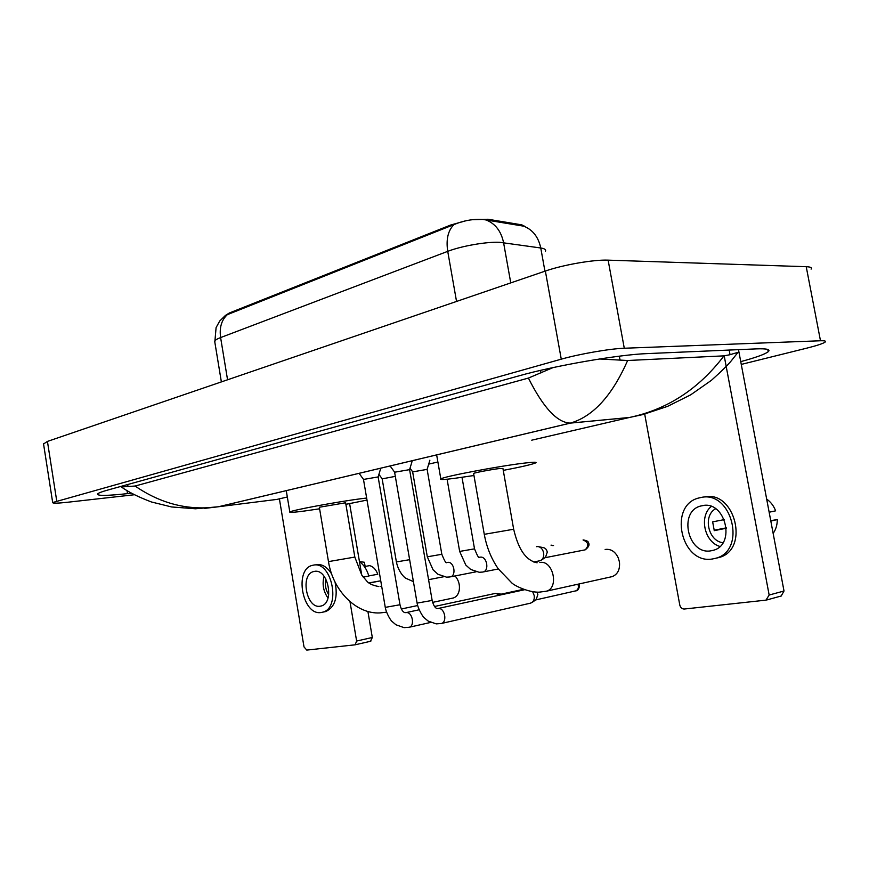<?xml version="1.0" encoding="UTF-8"?>
<svg xmlns="http://www.w3.org/2000/svg" width="869" height="869" viewBox="0 0 869 869"><rect width="100%" height="100%" fill="white"/><g stroke="black" fill="none" stroke-linecap="round" stroke-linejoin="round"><path stroke-width="1.3" d="M525.213 226.57L521.791 224.854L488.052 219.26L472.139 219.727M466.034 220.737L450.739 225.006L229.394 312.97L225.419 315.425M545.471 251.26C546.177 249.664 544.602 248.577 540.757 247.991C538.432 237.031 532.762 229.764 523.746 226.179L483.207 219.499C473.475 218.814 463.731 220.509 453.976 224.582L225.429 315.425L219.748 320.976L216.088 327.602L214.828 342.114M738.487 349.653L784.012 591.007L781.188 595.993M644.689 414.089L679.775 604.998C680.481 607.659 681.969 608.995 684.251 609.028L765.98 600.131L769.152 595.026L724.203 355.845M710.907 550.827L713.34 550.283C736.152 544.646 725.322 500.403 702.521 505.617L700.849 505.986C678.048 511.244 687.803 555.15 710.907 550.827M773.138 533.403C775.93 529.449 777.31 524.833 777.277 519.564L770.738 520.661M701.011 497.492L698.937 497.959C667.913 505.03 680.927 564.644 712.428 558.984L715.926 558.213C746.949 550.446 731.948 490.192 701.011 497.492M726.343 527.852L714.112 530.22M766.664 499.078C770.738 501.945 773.725 505.856 775.626 510.831L769.152 512.232M715.817 558.246L719 557.518C750.001 549.762 735.022 489.671 704.118 496.97M770.814 521.074L777.277 519.564M715.643 508.745C702.608 515.599 708.137 541.322 722.997 542.701M724.301 519.608L712.645 521.856L714.285 530.655L726.375 528.222M711.276 506.475C698.85 516.284 704.39 542.104 719.912 546.449M610.983 576.886L612.211 576.614C617.696 574.376 620.108 569.532 619.456 562.069L618.348 558.05C615.458 551.869 611.309 548.98 605.899 549.371L605.139 549.523M537.129 562.808C524.887 560.201 518.043 547.731 513.666 529.243L502.923 468.467L499.154 468.576C491.333 469.51 474.398 472.725 473.594 473.431L473.616 473.594M473.953 475.517L454.063 478.417C443.961 479.677 439.551 479.851 440.822 478.917C442.929 476.723 498.98 466.056 524.126 463.134C533.37 462.026 537.248 461.939 535.771 462.851C532.393 464.361 521.552 466.881 503.26 470.39M378.873 586.564C372.616 585.413 368.543 583.523 366.642 580.905L361.776 575.082L354.824 557.072L345.623 502.771L319.347 507.246M319.607 508.799L305.149 510.918C294.135 512.395 289.029 512.753 289.822 511.993C290.985 510.407 336.759 501.847 361.026 498.73L366.653 498.035M367 500.088L345.895 504.324M452.521 598.154L453.401 597.97C456.344 596.992 458.278 594.526 459.18 590.562C460.005 585.467 458.897 580.916 455.856 576.907L454.987 575.962M390.105 465.969L394.591 472.117L417.098 603.097L432.154 600.436L409.592 469.64L394.613 472.215M532.719 591.854L534.174 595.482C534.62 598.698 533.838 601.066 531.839 602.586L530.22 603.227M536.977 592.191L537.846 594.515L536.162 599.632L531.839 602.586M359.093 473.333L363.47 479.351L385.271 607.377L399.99 604.748L378.134 476.929L363.481 479.438M434.576 606.475L495.612 593.353L499.773 595.124M497.264 593.494L502.825 594.461M536.51 546.688L537.748 546.536C540.746 546.938 542.712 549.045 543.636 552.869C544.081 556.193 543.244 558.648 541.137 560.223L539.334 560.874M539.128 546.807L543.038 547.568C545.211 547.85 546.623 549.371 547.285 552.119L545.482 557.398L541.137 560.223M446.72 562.417C446.221 563.807 444.591 561.102 441.832 554.303L427.124 469.379L412.656 471.878M395.319 476.364L382.175 478.862M349.62 503.629L361.721 574.996M367.902 611.461L372.312 637.488L370.542 641.268M279.438 499.099L304.009 646.905L306.768 650.088L355.139 644.809L356.627 641.04L349.979 601.641M320.172 606.204L321.106 606.008C334.934 603.129 328.058 568.098 314.35 571.411L313.709 571.552C299.924 574.311 306.344 608.984 320.172 606.204M370.042 583.61L369.998 582.925L380.741 580.785L369.021 582.893M368.793 575.919L377.787 574.246C375.929 569.423 373.214 566.545 369.618 565.632L364.393 566.566M324.3 611.852L325.734 611.559C334.989 607.181 338.084 597.329 335.032 582.002M313.296 565.165L312.503 565.339C293.765 569.065 302.401 616.121 321.215 612.482L322.562 612.2C341.387 608.246 331.915 560.527 313.296 565.165M359.451 561.624C363.796 564.731 366.924 569.543 368.836 576.06L363.22 577.103M364.361 566.523L365.121 566.382L364.415 562.265L359.44 561.58M331.686 574.04C327.298 567.044 322.225 563.905 316.479 564.622M369.26 583.066L369.998 582.925M325.886 579.069C324.702 584.696 325.647 589.932 328.721 594.776M324.072 576.266C322.019 584.153 323.333 591.409 328.015 598.057M43.559 443.961L47.437 441.419L545.363 271.052C563.112 264.839 593.831 259.505 608.126 260.146L806.226 266.707C810.56 266.881 812.178 267.685 811.103 269.118M134.293 494.754L67.728 502.239C57.56 503.347 52.542 503.444 52.683 502.532L561.265 359.169C579.275 354.02 610.125 348.665 624.279 348.241L820.488 340.767C824.768 340.626 826.321 341.061 825.159 342.06C823.073 343.57 816.882 345.623 806.562 348.208L741.268 364.415M740.746 361.634C755.78 357.561 764.937 354.259 768.207 351.739C770.792 349.447 766.849 348.491 756.367 348.882L647.112 353.607C619.021 354.552 554.726 365.697 519.26 375.766L107.321 490.181C101.499 491.8 98.24 493.081 97.556 494.005C97.176 495.96 107.159 495.83 127.493 493.625L131.382 493.19M645.232 413.937L629.525 417.457C667.414 409.44 698.893 388.91 723.975 355.856L730.047 354.715C736.391 352.673 738.846 352.141 737.39 353.118L731.437 360.635C728.005 364.882 721.324 371.443 711.418 380.318L690.649 394.863L667.555 406.377L642.788 414.589L629.601 417.446M122.562 487.781L121.367 486.966L135.097 486.032C161.037 503.901 188.779 510.82 218.315 506.768L204.291 508.43M723.975 355.856L627.624 360.505C612.211 395.536 593.212 416.381 570.607 423.04L570.292 423.094C557.214 422.671 543.255 407.659 528.417 378.069L135.097 486.032M528.417 378.069L553.042 367.587M599.512 358.984L627.624 360.505M488.052 219.26L488.248 220.357M521.791 224.854L521.987 225.918M229.394 312.97L229.514 313.72M450.739 225.006L450.892 225.886M544.939 271.193L540.757 247.991L499.697 242.31C486.749 241.604 461.428 246.003 447.731 251.347C445.938 239.431 448.024 230.513 453.976 224.582M485.988 219.922C495.297 223.594 501.163 231.165 503.575 242.657L510.766 282.892M227.602 314.415C221.584 319.803 219.249 327.526 220.607 337.574C217.054 338.943 215.077 340.159 214.676 341.224L221.367 381.904M456.54 301.445L447.731 251.347L220.607 337.574L227.559 379.786M769.152 595.026L784.012 591.007M513.666 529.243L484.272 534.326L473.594 473.431M539.834 562.504C553.01 559.701 559.462 588.063 546.329 591.213L545.026 591.496M354.824 557.072L328.482 561.613L319.325 507.138M380.861 586.412L381.676 586.238M328.482 561.613C332.892 590.486 356.051 614.242 379.981 612.927L386.01 612.232M577.95 584.207C578.928 587.477 578.222 589.693 575.854 590.844L575.463 590.931M437.737 608.572L438.454 608.463C444.732 607.811 447.524 622.03 441.398 623.486L436.227 623.877L428.189 621.085L424.202 617.783C423.855 618.011 418.261 609.973 417.098 603.097L417.087 603.043M530.753 603.108L440.833 623.605M405.693 612.678L406.399 612.58C412.406 611.961 415.089 625.897 409.212 627.266L404.063 627.646L395.938 624.768L391.941 621.368C391.169 621.053 386.357 613.699 385.271 607.377L385.26 607.312M430.666 622.421L408.691 627.375M583.371 539.942L583.056 539.975C588.487 542.223 589.204 545.515 585.206 549.838L584.728 549.925M462.015 477.342L474.517 548.85L459.658 551.424L465.817 565.078L470.705 569.456L479.199 572.28L482.675 572.063M480.068 557.181L480.416 557.138C486.89 556.269 489.573 570.542 483.186 571.954L498.361 568.956M551.12 545.124L552.923 545.634M441.832 554.292L427.309 556.801L433.034 569.76L437.965 574.268L446.525 577.157L449.86 576.962M447.513 562.384L447.839 562.352C454.042 561.515 456.616 575.506 450.511 576.842L476.082 571.813M409.636 559.679L396.394 561.939M356.627 641.04L372.312 637.488M531.73 440.181L629.178 417.533L570.401 423.105L218.662 506.714L277.037 499.393L287.324 496.992M378.482 475.81L379.764 475.506M428.699 464.133L437.878 461.993M56.724 500.924L47.437 441.419M820.488 340.767L806.226 266.707M624.279 348.241L608.126 260.146M561.265 359.169L545.363 271.052M127.015 490.659L127.493 493.625M729.167 350.055L730.047 354.715M127.689 484.522L128.036 486.716M540.507 370.39L540.963 372.899M619.347 356.171L620.031 359.929M781.568 595.895L766.708 599.979M719 557.518L715.926 558.213M703.966 505.432L700.849 505.986M484.272 534.316C486.629 547.242 491.311 558.767 498.317 568.891L511.917 583.045C514.98 585.923 528.33 592.376 538.965 592.191L546.329 591.213L612.211 576.614M440.822 478.917L436.651 454.9M289.822 511.993L286.27 490.648M401.369 608.984L417.62 605.541M432.599 602.369L453.401 597.97M535.738 599.925L575.854 590.844C579.427 590.855 579.992 583.772 579.026 583.968M438.085 608.496L524.322 589.79M409.614 469.564L412.286 460.689M432.165 600.49C433.425 605.269 435.032 607.952 436.977 608.55M406.051 612.612L419.054 609.81M523.214 589.378L501.337 594.114M378.156 476.864L380.785 468.174M400.001 604.813C401.141 609.365 402.771 611.982 404.889 612.656M545.015 557.713L585.206 549.838C588.813 547.014 589.866 544.602 588.378 542.593C588.443 541.463 586.76 540.572 583.338 539.942M447.09 479.21L459.658 551.424M479.319 557.203C479.025 558.756 477.429 555.975 474.517 548.86M479.634 557.279L480.329 557.148M533.685 561.982L539.986 560.744M553.531 545.526L551.011 545.135M427.309 556.801L412.634 471.791L410.016 468.206M447.101 562.482L447.741 562.362M427.146 469.303L429.883 460.168M413.405 581.611L405.769 578.233C405.041 578.081 398.578 572.562 396.394 561.95L382.154 478.786L378.917 474.344M428.569 579.688L443.646 576.744M370.813 641.213L355.139 644.809M325.734 611.559L322.562 612.2M314.915 571.346L313.709 571.552M52.683 502.532L43.483 443.516M767.772 349.457L768.207 351.739M121.193 486.325L121.302 487.009M629.525 417.457L570.303 423.105L218.401 506.757M218.315 506.768L195.482 508.778L171.606 506.953L151.478 501.989C138.399 497.035 128.362 492.028 121.367 486.966"/></g></svg>

